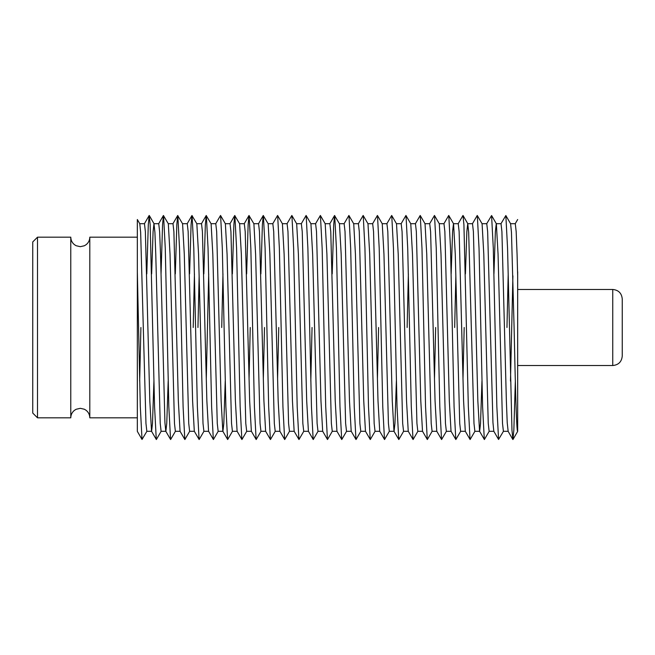 <?xml version="1.0" encoding="UTF-8"?>
<svg xmlns="http://www.w3.org/2000/svg" width="655" height="655" viewBox="0 0 655 655"><rect width="100%" height="100%" fill="white"/><g stroke="black" fill="none" stroke-linecap="round" stroke-linejoin="round"><path stroke-width="0.98" d="M137.337 417.825L89.8 417.825C89.735 414.787 88.523 412.298 86.173 410.357L84.405 409.252L80.287 408.319L76.111 409.285L74.408 410.357C72.058 412.298 70.846 414.787 70.781 417.825L70.781 237.175L37.507 237.175L37.507 417.825L32.75 413.076L32.75 241.924L37.507 237.175M622.25 327.5L622.25 356.025C621.685 361.797 618.517 364.966 612.744 365.531L612.744 289.469C618.517 290.034 621.685 293.203 622.25 298.975L622.25 327.5M515.338 381.095L513.839 430.245L512.906 439.538L511.973 430.245L507.559 248.278L505.848 215.528L510.605 223.764L511.465 232.361L514.093 327.5C515.28 382.938 516.476 432.758 517.663 431.301L517.663 275.87L517.065 254.099L516.173 231.6L515.28 223.699L510.572 223.699M512.906 275.87L510.482 381.095M503.482 431.236L498.57 439.472L496.858 406.722L493.297 248.278L491.586 215.528L496.351 223.764L498.054 254.099L502.508 423.4L503.4 431.301L508.157 431.301L507.216 422.639L506.372 400.901L501.91 231.6L501.026 223.699L496.31 223.699M498.57 439.472L493.813 431.236L492.953 422.639L487.647 231.6L486.763 223.699L482.047 223.699M493.854 431.301L489.138 431.301L488.245 423.4L483.791 254.099L482.088 223.764L477.249 215.462L472.419 223.764M481.957 381.095L480.524 423.4L479.632 431.301M489.219 431.236L484.381 439.538L479.55 431.236L477.847 400.901L473.393 231.6L472.501 223.699L467.785 223.699M479.591 431.301L474.875 431.301L473.983 423.4L468.677 232.361L467.744 223.699L466.851 231.6L465.418 273.905M474.957 431.236L470.118 439.538L465.287 431.236L463.584 400.901L459.13 231.6L458.238 223.699L453.522 223.699M464.182 327.5L462.987 379.13M465.328 431.301L460.612 431.301L459.72 423.4L455.266 254.099L453.563 223.764L448.724 215.462L443.893 223.764M460.694 431.236L455.855 439.538L451.025 431.236L449.322 400.901L444.868 231.6L443.975 223.699L439.259 223.699M451.066 431.301L446.35 431.301L445.457 423.4L441.003 254.099L439.3 223.764L434.47 215.462L429.631 223.764M446.432 431.236L441.593 439.538L436.762 431.236L435.059 400.901L430.605 231.6L429.713 223.699L424.997 223.699M435.657 327.5L434.47 379.13M436.803 431.301L432.087 431.301L431.195 423.4L426.741 254.099L425.038 223.764L420.207 215.462L415.368 223.764M432.169 431.236L427.338 439.538L422.5 431.236L420.797 400.901L416.343 231.6L415.45 223.699L410.734 223.699M422.541 431.301L417.825 431.301L416.932 423.4L412.478 254.099L410.775 223.764L405.944 215.462L401.106 223.764M417.906 431.236L413.076 439.538L408.237 431.236L406.534 400.901L402.08 231.6L401.188 223.699L396.471 223.699M408.278 431.301L403.562 431.301L402.669 423.4L398.215 254.099L396.512 223.764L391.682 215.462L386.843 223.764M396.381 381.095L394.949 423.4L394.056 431.301M403.644 431.236L398.813 439.538L393.974 431.236L392.271 400.901L387.817 231.6L386.925 223.699L382.209 223.699M394.015 431.301L389.299 431.301L388.415 423.4L383.953 254.099L382.25 223.764L377.419 215.462L372.58 223.764M389.381 431.236L384.55 439.538L379.712 431.236L378.009 400.901L373.555 231.6L372.662 223.699L367.946 223.699M378.606 327.5L377.419 379.13M379.753 431.301L375.037 431.301L374.152 423.4L369.69 254.099L367.987 223.764L363.157 215.462L358.326 223.764M375.118 431.236L370.288 439.538L365.457 431.236L363.746 400.901L359.292 231.6L358.4 223.699L353.684 223.699M365.49 431.301L360.782 431.301L359.89 423.4L355.428 254.099L353.725 223.764L348.894 215.462L344.063 223.764M360.856 431.236L356.025 439.538L351.195 431.236L349.483 400.901L345.029 231.6L344.137 223.699L339.421 223.699M351.227 431.301L346.52 431.301L345.627 423.4L341.165 254.099L339.462 223.764L334.558 215.528L333.698 224.755L332.2 273.905M346.593 431.236L341.763 439.538L336.932 431.236L335.229 400.901L330.767 231.6L329.874 223.699L325.158 223.699M336.973 431.301L332.257 431.301L331.365 423.4L326.902 254.099L325.199 223.764L320.369 215.462L315.538 223.764M332.331 431.236L327.5 439.538L322.669 431.236L320.966 400.901L316.504 231.6L315.612 223.699L310.904 223.699M322.71 431.301L317.994 431.301L317.102 423.4L312.64 254.099L310.937 223.764L306.106 215.462L301.275 223.764M312.05 327.5L310.814 381.095M318.068 431.236L313.237 439.538L308.407 431.236L306.704 400.901L302.242 231.6L301.349 223.699L296.641 223.699M308.448 431.301L303.732 431.301L302.839 423.4L298.385 254.099L296.674 223.764L291.843 215.462L287.013 223.764M303.805 431.236L298.975 439.538L294.144 431.236L292.441 400.901L287.979 231.6L287.095 223.699L282.379 223.699M294.185 431.301L289.469 431.301L288.577 423.4L284.123 254.099L282.42 223.764L277.581 215.462L272.75 223.764M289.543 431.236L284.712 439.538L279.881 431.236L278.178 400.901L273.716 231.6L272.832 223.699L268.116 223.699M278.768 327.5L277.581 379.13M279.922 431.301L275.206 431.301L274.314 423.4L269.86 254.099L268.157 223.764L263.244 215.528L262.385 224.755L260.895 273.905M275.288 431.236L270.45 439.538L265.619 431.236L263.916 400.901L259.462 231.6L258.569 223.699L253.853 223.699M264.505 327.5L263.318 379.13M265.66 431.301L260.944 431.301L260.051 423.4L255.597 254.099L253.894 223.764L248.982 215.528L248.13 224.755L246.632 273.905M261.026 431.236L256.187 439.538L251.356 431.236L249.653 400.901L245.199 231.6L244.307 223.699L239.591 223.699M250.251 327.5L249.056 379.13M251.397 431.301L246.681 431.301L245.789 423.4L241.335 254.099L239.632 223.764L234.727 215.528L233.868 224.755L232.369 273.905M246.763 431.236L241.924 439.538L237.094 431.236L235.391 400.901L230.937 231.6L230.044 223.699L225.328 223.699M237.135 431.301L232.419 431.301L231.526 423.4L227.072 254.099L225.369 223.764L220.53 215.462L215.7 223.764M225.238 381.095L223.805 423.4L222.913 431.301M232.5 431.236L227.662 439.538L222.831 431.236L221.128 400.901L216.674 231.6L215.782 223.699L211.066 223.699M222.872 431.301L218.156 431.301L217.263 423.4L212.81 254.099L211.106 223.764L206.202 215.528L205.343 224.755L203.844 273.905M218.238 431.236L213.407 439.538L208.568 431.236L206.865 400.901L202.411 231.6L201.519 223.699L196.803 223.699M208.699 273.905L206.276 379.13M208.609 431.301L203.893 431.301L203.001 423.4L198.547 254.099L196.844 223.764L191.94 215.528L191.08 224.755L189.582 273.905M203.975 431.236L199.145 439.538L194.306 431.236L192.603 400.901L188.149 231.6L187.256 223.699L182.54 223.699M194.347 431.301L189.631 431.301L188.738 423.4L184.284 254.099L182.581 223.764L177.677 215.528L176.817 224.755L175.319 273.905M189.713 431.236L184.882 439.538L180.043 431.236L178.34 400.901L173.886 231.6L172.994 223.699L168.278 223.699M180.084 431.301L175.368 431.301L174.476 423.4L170.022 254.099L168.319 223.764L163.414 215.528L162.555 224.755L161.056 273.905M168.188 381.095L166.755 423.4L165.862 431.301M175.45 431.236L170.619 439.538L165.78 431.236L164.929 422.639L160.516 254.099L159.624 231.6L158.731 223.699L153.974 223.699L153.09 231.6L151.649 273.905M165.821 431.301L161.105 431.301L160.221 423.4L155.759 254.099L154.916 232.361L153.974 223.699M153.925 381.095L152.492 423.4L151.6 431.301M161.187 431.236L156.357 439.538L151.518 431.236L149.815 400.901L145.361 231.6L144.468 223.699L139.752 223.699M151.559 431.301L146.843 431.301L145.959 423.4L140.653 232.361L139.793 223.764L137.337 219.515L137.337 271.768L137.337 219.515M508.206 273.905L506.962 327.5M496.269 223.699L495.376 231.6L493.944 273.905M455.855 275.87L454.668 327.5M453.481 223.699L452.589 231.6L451.156 273.905M408.368 273.905L407.132 327.5M222.962 273.905L221.726 327.5M199.145 275.87L197.949 327.5M194.437 273.905L193.2 327.5M89.8 417.825L89.8 237.175C89.735 240.213 88.523 242.702 86.173 244.643L84.405 245.748L80.287 246.681L76.111 245.715L74.408 244.643C72.058 242.702 70.846 240.213 70.781 237.175M137.337 271.768L137.337 431.375L142.02 439.472L140.309 406.722L137.337 271.768M156.283 439.472L154.572 406.722L150.159 224.755L149.225 215.462L148.292 224.755L146.794 273.905M146.925 431.236L142.02 439.472M505.848 215.528L500.944 223.764M491.586 215.528L486.681 223.764M484.307 439.472L482.604 406.722L479.034 248.278L477.323 215.528M470.044 439.472L468.341 406.722L463.92 224.755L462.987 215.462L458.156 223.764M455.79 439.472L454.079 406.722L450.509 248.278L448.798 215.528M441.527 439.472L439.816 406.722L436.246 248.278L434.535 215.528M427.265 439.472L425.553 406.722L421.984 248.278L420.273 215.528M413.002 439.472L411.291 406.722L407.721 248.278L406.018 215.528M398.739 439.472L397.028 406.722L393.459 248.278L391.755 215.528M384.477 439.472L382.766 406.722L379.204 248.278L377.493 215.528M370.214 439.472L368.503 406.722L364.941 248.278L363.23 215.528M355.952 439.472L354.24 406.722L350.679 248.278L348.968 215.528M341.689 439.472L339.978 406.722L336.416 248.278L334.705 215.528M327.426 439.472L325.715 406.722L322.154 248.278L320.442 215.528M313.164 439.472L311.452 406.722L307.891 248.278L306.18 215.528M298.901 439.472L297.19 406.722L293.628 248.278L291.917 215.528M284.638 439.472L282.927 406.722L279.366 248.278L277.654 215.528M270.376 439.472L268.673 406.722L265.103 248.278L263.392 215.528M256.113 439.472L254.41 406.722L250.84 248.278L249.129 215.528M241.851 439.472L240.148 406.722L236.578 248.278L234.867 215.528M227.596 439.472L225.885 406.722L222.315 248.278L220.604 215.528M213.333 439.472L211.622 406.722L208.053 248.278L206.341 215.528M199.071 439.472L197.36 406.722L193.79 248.278L192.087 215.528M184.808 439.472L183.097 406.722L179.527 248.278L177.824 215.528M170.546 439.472L168.834 406.722L165.265 248.278L163.562 215.528M140.907 327.5L139.662 381.095M517.663 275.87L517.663 271.768M612.744 365.531L517.663 365.531M70.781 417.825L37.507 417.825M137.337 237.175L89.8 237.175M149.299 215.528L154.056 223.764M512.98 439.472L517.663 431.375M463.06 215.528L467.826 223.764M144.395 223.764L149.152 215.528M158.649 223.764L163.414 215.528M172.912 223.764L177.677 215.528M187.174 223.764L191.94 215.528M201.437 223.764L206.202 215.528M229.962 223.764L234.727 215.528M244.225 223.764L248.982 215.528M258.488 223.764L263.244 215.528M329.801 223.764L334.558 215.528M508.075 431.236L512.832 439.472M515.207 223.764L517.663 219.515M612.744 289.469L517.663 289.469"/></g></svg>
